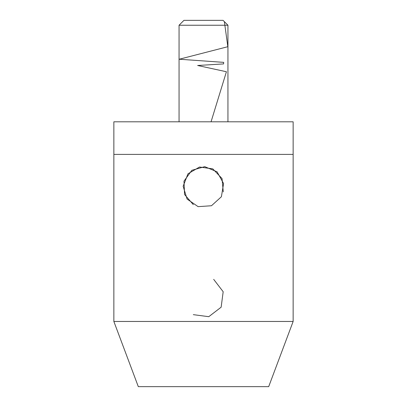 <?xml version="1.0" encoding="UTF-8"?>
<svg xmlns="http://www.w3.org/2000/svg" width="407" height="407" viewBox="0 0 407 407"><rect width="100%" height="100%" fill="white"/><g stroke="black" fill="none" stroke-linecap="round" stroke-linejoin="round"><path stroke-width="0.61" d="M203.5 321.459L293.142 321.459L293.142 154.401L113.858 154.401L293.142 154.401L293.142 121.805L113.858 121.805L113.858 321.459L203.5 321.459M113.858 321.459L138.309 386.65L268.691 386.65L293.142 321.459M179.055 25.239L183.944 20.35L223.056 20.35L227.945 25.239L179.055 25.239L179.055 121.805M213.685 279.365L223.178 291.738L221.143 307.199L208.771 316.687L193.315 314.652M224.384 21.678L227.834 46.708L179.258 59.229L223.687 62.357L223.58 63.919L197.629 65.486L226.419 71.744L211.055 121.805M223.275 191.885L222.039 178.556L212.795 168.869L199.537 167.018L187.988 173.789L183.14 186.269L187.088 199.064L198.123 206.649L211.477 205.744L221.393 196.744L223.575 183.532L217.089 171.82L204.736 166.661L191.845 170.289L183.989 181.13L184.564 194.51L193.315 204.64M227.945 25.239L227.945 121.805"/></g></svg>
